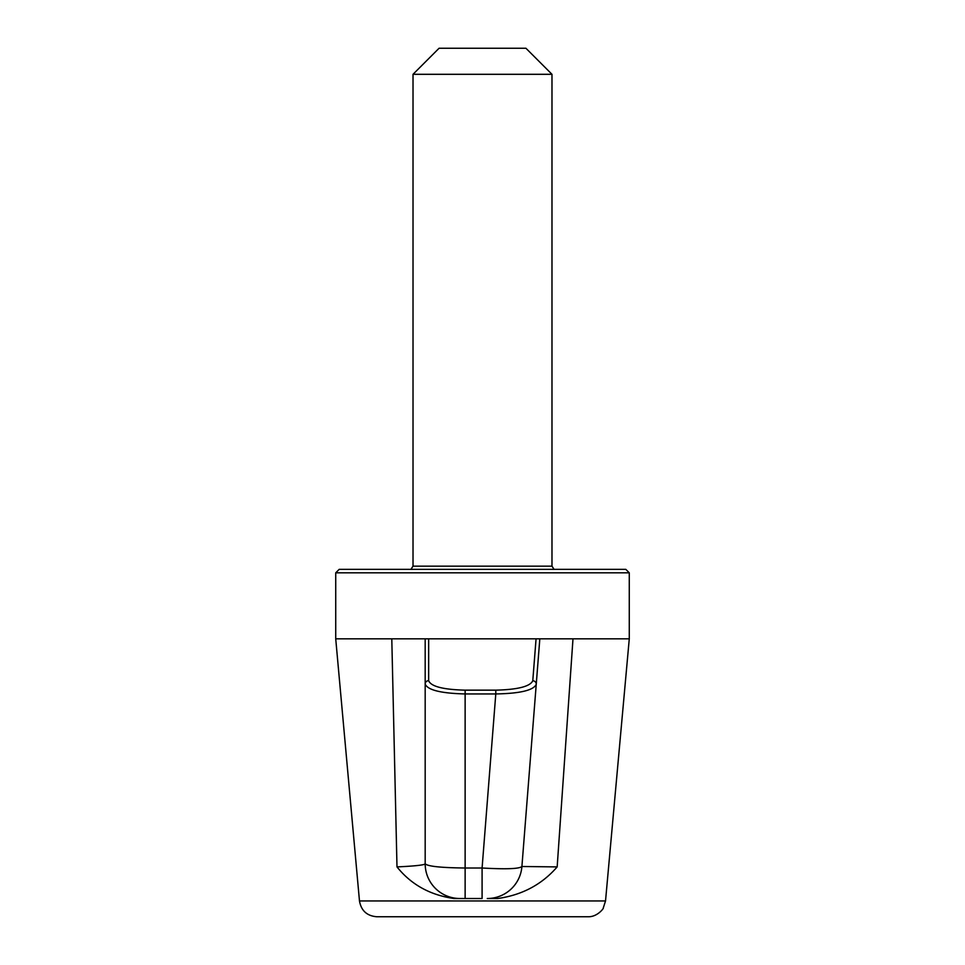 <?xml version="1.0" encoding="UTF-8"?>
<svg xmlns="http://www.w3.org/2000/svg" width="965" height="965" viewBox="0 0 965 965"><rect width="100%" height="100%" fill="white"/><g stroke="black" fill="none" stroke-linecap="round" stroke-linejoin="round"><path stroke-width="1.45" d="M629.276 572.824L625.803 569.35L339.197 569.35L335.724 572.824L629.276 572.824L629.276 638.83L572.993 638.83L557.167 866.908L521.908 866.498C519.351 868.874 506.082 869.369 482.09 868.005L495.793 693.944C519.918 693.521 533.404 690.337 536.238 684.39L521.908 866.498A34.74 34.74 0 0 1 487.265 898.512L497.651 898.512C521.981 895.122 541.823 884.579 557.167 866.908M532.777 680.759L536.07 638.83L539.821 638.83L536.238 684.39A3.474 3.353 -175.5 0 0 532.777 680.759C530.159 686.465 517.831 689.601 495.793 690.156L465.13 690.156C443.019 689.589 430.86 686.429 428.653 680.675L428.653 638.83L335.724 638.83L335.724 572.824M539.821 638.83L572.993 638.83M536.07 638.83L428.653 638.83M454.02 898.512L465.13 898.512L454.02 898.512C430.161 895.122 411.15 884.591 396.989 866.908C415.36 866.051 424.757 865.002 425.179 863.772L425.179 638.83M396.989 866.908L391.79 638.83M605.525 900.948L603.234 908.113C604.174 907.679 597.661 916.991 588.228 916.75L376.772 916.75C366.953 915.93 361.187 910.658 359.475 900.948L605.525 900.948L629.276 638.83M428.653 680.675A3.474 3.353 0 0 0 425.179 684.028C427.592 690.035 440.909 693.34 465.13 693.944L465.13 898.512L482.09 898.512L482.09 868.005L465.13 868.005C440.909 867.752 427.592 866.341 425.179 863.772A34.74 34.74 0 0 0 459.919 898.512M469.207 693.944L465.13 693.919M554.067 569.35L551.98 566.166L551.98 74.305L413.02 74.305L413.02 566.166L410.933 569.35M551.98 74.305L525.925 48.25L439.075 48.25L413.02 74.305M497.651 898.512L487.265 898.512M495.793 690.156L495.793 693.944L465.13 693.944L465.13 690.156M551.98 566.166L413.02 566.166M359.475 900.948L335.724 638.83"/></g></svg>

